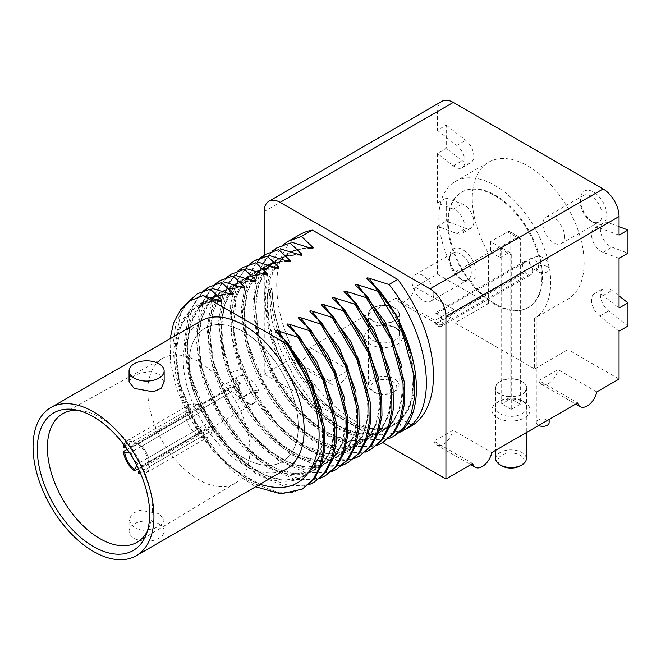 <?xml version="1.0" encoding="UTF-8"?>
<svg xmlns="http://www.w3.org/2000/svg" width="661" height="661" viewBox="0 0 661 661"><rect width="100%" height="100%" fill="white"/><g stroke="black" fill="none" stroke-linecap="round" stroke-linejoin="round"><path stroke-width="0.5" stroke-dasharray="3.31 2.48" d="M170.084 338.762L170.464 362.319L176.264 387.817L186.947 413.323L201.655 436.913L227.087 464.666L254.08 481.935L260.029 484.249M298.276 426.452A77.155 44.543 -120 0 0 264.598 348.801A77.155 44.543 -120 0 0 205.133 328.137A77.155 44.543 -120 0 0 189.153 363.459A77.155 44.543 -120 0 0 222.84 441.102A77.155 44.543 -120 0 0 282.297 461.775A77.155 44.543 -120 0 0 298.276 426.452A77.155 44.543 -120 0 0 264.574 348.818A77.155 44.543 -120 0 0 205.117 328.145A77.155 44.543 -120 0 0 189.137 363.467A77.155 44.543 60 0 0 222.815 441.11A77.155 44.543 60 0 0 282.28 461.783L282.28 461.783A77.155 44.543 60 0 0 298.26 426.461M220.311 301.135C168.869 293.806 158.508 376.489 201.655 436.913M217.172 300.053L195.987 306.456L181.643 324.072L175.933 350.644L179.511 382.752L191.822 416.248L211.181 446.811L234.969 470.5L259.988 484.273M184.543 305.308L175.843 323.733L172.818 347.157L175.661 373.837L184.122 401.789L197.532 428.964L214.842 453.322L234.729 473.078L255.658 486.769M303.779 488.239L292.261 492.428L279.066 492.767L249.792 481.927L220.518 457.321L195.813 422.61L179.536 383.041L174.281 344.555L180.957 312.967L188.559 301.292L198.664 293.005M203.844 290.493L189.013 311.719L184.229 342.704L190.054 379.29L205.604 416.579L228.689 449.579L256.08 473.854L283.974 486.19L308.513 484.951M315.181 481.662L303.663 485.852L290.468 486.182L261.194 475.35L231.92 450.736L207.207 416.033L190.938 376.456L185.683 337.978L192.359 306.382L199.961 294.715L210.058 286.42M215.246 283.916L200.415 305.134L195.631 336.119L201.456 372.705L217.006 409.994L240.083 442.994L267.474 467.277L295.376 479.605L319.916 478.374M326.575 475.077L315.057 479.266L301.87 479.605L272.596 468.765L243.322 444.151L218.609 409.448L202.332 369.871L197.085 331.392L203.762 299.797L211.355 288.13L221.46 279.843M226.649 277.331L211.817 298.557L207.033 329.533L212.85 366.12L228.409 403.417L251.486 436.409L278.876 460.692L306.778 473.028L331.318 471.789M337.978 468.492L326.46 472.689L313.273 473.02L283.999 462.179L254.716 437.574L230.011 402.871L213.734 363.294L208.488 324.807L215.164 293.22L222.757 281.553L232.862 273.257M238.051 270.746L223.211 291.972L218.427 322.956L224.253 359.543L239.803 396.831L262.888 429.832L290.278 454.115L318.181 466.443L342.72 465.204M349.38 461.915L335.97 466.402L320.453 465.774L303.622 460.056L286.37 449.513L254.146 416.29L230.408 372.672L221.303 338.845L220.642 307.753L228.566 282.792L244.264 266.672M277.314 268.226C236.82 263.26 218.651 314.81 240.744 369.466C262.359 430.146 324.328 473.028 352.065 448.208C382.504 427.609 366.615 348.653 321.824 305.44M274.166 267.143L261.409 269.333L250.536 275.356L242 284.974L236.142 297.764L233.3 330.649L242.347 368.541L258.344 400.153L279.801 426.915L303.986 445.555L327.806 453.81L348.24 450.695L362.658 436.64L369.202 413.447L366.979 384.024M249.445 264.169L236.316 281.305L230.193 305.787L231.598 335.259L240.356 366.929L262.615 408.481L292.798 441.044L325.311 458.8L340.539 461.023L354.114 458.627M360.782 455.33L349.264 459.519L336.069 459.858L306.795 449.017L277.521 424.412L252.808 389.701L236.539 350.132L231.284 311.645L237.96 280.057L245.561 268.383L254.212 260.93M260.847 257.583L246.016 278.81L241.232 309.794L247.057 346.381L262.607 383.669L285.684 416.67L313.074 440.945L340.977 453.281L365.516 452.041M372.184 448.753L360.658 452.942L347.471 453.272L318.197 442.44L288.923 417.826L264.21 383.124L247.933 343.546L242.686 305.068L249.362 273.472L256.964 261.806L267.061 253.51M272.249 251.006L257.418 272.225L252.634 303.209L258.459 339.795L274.009 377.084L297.086 410.084L324.477 434.368L352.379 446.696L376.919 445.464M383.578 442.168L372.06 446.357L358.873 446.696L329.599 435.855L300.325 411.241L275.612 376.539L259.335 336.961L254.088 298.483L260.765 266.887L268.358 255.22L278.463 246.933M283.652 244.421L268.812 265.648L264.028 296.624L269.853 333.21L285.403 370.507L308.489 403.499L335.879 427.783L363.781 440.119L388.321 438.879M410.498 426.626A110.817 63.985 60 0 1 299.681 362.649A110.817 63.985 60 0 1 299.681 234.68M399.632 432.377L381 434.839L359.84 429.253L337.854 416.066L316.809 396.336L298.384 371.614L284.04 343.885L274.918 315.347L271.737 288.295L269.184 289.766L271.431 318.635L280.198 348.934L294.624 378.117L313.364 403.722L334.722 423.594L356.775 436.086L377.522 440.152L395.121 435.5M271.737 288.295L272.084 289.039L270.481 289.964L269.184 289.766M270.481 289.964C270.853 328.22 292.897 375.258 321.709 402.723C350.313 431.038 383.38 437.797 399.88 419.983L401.434 430.79M407.87 422.916L401.491 419.049C384.991 436.871 351.916 430.113 323.312 401.797C294.509 374.333 272.456 327.294 272.084 289.039L272.125 289.221C272.406 326.369 293.914 373.762 323.361 401.83C338.135 415.992 352.726 424.618 367.128 427.7C377.456 429.757 386.346 428.568 393.816 424.139L400.136 419.115L399.88 419.983C427.551 397.145 410.795 321.064 367.425 279.116M412.58 357.7L413.902 394.014L409.308 408.324L401.491 419.049L400.136 419.115M382.851 442.589L264.243 374.101L264.243 255.179M264.243 374.101L290.997 358.659A13.947 8.048 120 0 0 293.567 362.368A13.947 8.048 120 0 0 303.135 359.782A13.947 8.048 120 0 0 310.083 347.636L395.98 298.045A13.947 8.048 120 0 0 398.55 301.763A13.947 8.048 120 0 0 408.118 299.169A13.947 8.048 120 0 0 415.067 287.023L437.342 274.166L437.342 226.277L456.751 233.523A13.955 8.056 -120 0 0 462.014 233.399A13.955 8.056 -120 0 0 463.791 221.105A13.955 8.056 -120 0 0 453.322 209.099L437.342 203.125L437.342 153.402L446.258 148.254L446.258 125.111L437.342 130.25L437.342 111.61A22.499 12.989 60 0 1 442.002 101.307M437.342 226.277L446.258 221.129L465.658 228.384A13.955 8.056 -120 0 0 470.921 228.26A13.955 8.056 -120 0 0 472.698 215.957A13.955 8.056 -120 0 0 462.229 203.952L446.258 197.986L446.258 221.129M437.342 203.125L446.258 197.986M437.342 274.166L488.355 303.614L454.933 322.907L534.609 368.912L534.609 318.329L568.03 299.036L568.03 349.611L534.609 368.912M453.867 309.422L434.773 320.445A13.947 8.048 120 0 0 437.342 324.163A13.947 8.048 120 0 0 446.91 321.568A13.947 8.048 120 0 0 453.867 309.422L415.067 287.023M395.98 298.045L434.773 320.445M348.884 370.036A13.947 8.048 -60 0 1 341.927 382.182A13.947 8.048 -60 0 1 332.359 384.768A13.947 8.048 -60 0 1 329.789 381.058L348.884 370.036L310.083 347.636M329.789 381.058L290.997 358.659M472.689 463.559L433.897 441.16L452.992 430.137L491.784 452.537M596.767 391.923L557.975 369.524L538.88 380.546L577.673 402.946M619.043 379.067L568.03 349.611M497.493 417.826A19.119 11.039 0 0 0 524.528 417.826A19.119 11.039 0 0 0 524.528 402.219L524.528 402.219A19.119 11.039 0 0 0 497.493 402.219A19.119 11.039 0 0 0 497.493 417.826M397.244 328.732A19.119 11.039 0 0 0 370.21 328.732A19.119 11.039 0 0 0 370.21 344.34A19.119 11.039 0 0 0 397.244 344.34A19.119 11.039 0 0 0 397.244 328.732L394.865 327.36A15.748 9.097 0 0 0 372.589 327.36A15.748 9.097 0 0 0 367.979 333.788A15.748 9.097 0 0 0 372.589 340.217A15.748 9.097 0 0 0 389.75 342.191A15.748 9.097 0 0 0 399.475 333.788A15.748 9.097 0 0 0 394.865 327.36L394.865 327.36M454.933 322.907L454.933 272.332A79.089 45.659 60 0 1 455.231 181.511A79.089 45.659 60 0 1 534.171 226.921A79.089 45.659 60 0 1 534.609 318.329M541.772 280.826A66.612 38.462 -120 0 0 514.266 211.743A66.612 38.462 -120 0 0 461.469 192.318A66.612 38.462 -120 0 0 447.671 222.815A66.612 38.462 -120 0 0 476.746 289.849A66.612 38.462 -120 0 0 528.081 307.695A66.612 38.462 -120 0 0 541.772 280.826M437.342 130.25L456.751 145.403A13.955 8.056 60 0 1 464.452 157.649A13.955 8.056 60 0 1 462.014 167.729A13.955 8.056 60 0 1 453.322 165.878L437.342 153.402M488.355 303.614L488.355 253.031A79.089 45.659 60 0 1 488.644 162.218A79.089 45.659 60 0 1 567.592 207.628A79.089 45.659 60 0 1 568.03 299.036M619.043 331.178L599.634 316.024A13.955 8.056 60 0 1 591.934 303.779A13.955 8.056 60 0 1 594.371 293.699A13.955 8.056 60 0 1 603.063 295.55L619.043 308.026M619.043 235.151L599.634 227.905A13.955 8.056 -120 0 0 594.371 228.028A13.955 8.056 -120 0 0 592.595 240.323A13.955 8.056 -120 0 0 603.063 252.328L619.043 258.302M476.019 272.605A18.69 10.791 -120 0 0 462.799 249.718A18.69 10.791 -120 0 0 449.587 257.344L449.587 257.344A18.69 10.791 -120 0 0 462.799 280.239A18.69 10.791 -120 0 0 476.019 272.605M606.798 214.957A18.69 10.791 -120 0 0 593.586 192.062A18.69 10.791 -120 0 0 580.366 199.696L580.366 199.696A18.69 10.791 -120 0 0 593.586 222.583A18.69 10.791 -120 0 0 606.798 214.957M446.258 125.111L465.658 140.264A13.955 8.056 60 0 1 473.359 152.501A13.955 8.056 60 0 1 470.921 162.581A13.955 8.056 60 0 1 462.229 160.73L446.258 148.254M488.355 253.031L454.933 272.332M619.043 226.682L608.541 222.757A13.955 8.056 -120 0 0 603.278 222.881A13.955 8.056 -120 0 0 601.502 235.176A13.955 8.056 -120 0 0 611.97 247.181L627.95 253.155M627.95 326.03L608.541 310.877A13.955 8.056 60 0 1 600.849 298.632A13.955 8.056 60 0 1 603.278 288.551A13.955 8.056 60 0 1 611.97 290.41L619.043 295.93M538.88 380.546A13.947 8.048 120 0 0 541.45 384.264A13.947 8.048 120 0 0 551.018 381.678A13.947 8.048 120 0 0 557.975 369.524M433.897 441.16A13.947 8.048 120 0 0 436.467 444.878A13.947 8.048 120 0 0 446.035 442.283A13.947 8.048 120 0 0 452.992 430.137M449.587 257.344L449.587 260.095A15.327 8.849 -120 0 0 460.42 278.868A15.327 8.849 -120 0 0 468.087 279.62A15.327 8.849 -120 0 0 471.26 272.605A15.327 8.849 -120 0 0 464.567 257.187A15.327 8.849 -120 0 0 452.76 253.08A15.327 8.849 -120 0 0 449.587 260.095L449.587 257.344M433.798 294.236A15.327 8.849 60 0 1 430.625 301.251A15.327 8.849 60 0 1 418.818 297.144A15.327 8.849 60 0 1 412.125 281.718A15.327 8.849 60 0 1 415.298 274.703A15.327 8.849 60 0 1 427.105 278.81A15.327 8.849 60 0 1 433.798 294.236M580.366 199.696L580.366 202.44A15.327 8.849 -120 0 0 591.207 221.212A15.327 8.849 -120 0 0 598.866 221.972A15.327 8.849 -120 0 0 602.039 214.957A15.327 8.849 -120 0 0 595.354 199.531A15.327 8.849 -120 0 0 583.539 195.425A15.327 8.849 -120 0 0 580.366 202.44L580.366 199.696M564.585 236.58A15.327 8.849 60 0 1 561.404 243.595A15.327 8.849 60 0 1 549.597 239.489A15.327 8.849 60 0 1 542.912 224.071A15.327 8.849 60 0 1 546.085 217.056A15.327 8.849 60 0 1 557.892 221.162A15.327 8.849 60 0 1 564.585 236.58M448.298 222.451A66.612 38.462 60 0 1 462.089 191.954A66.612 38.462 60 0 1 514.894 211.388A66.612 38.462 60 0 1 542.392 280.471A66.612 38.462 60 0 1 528.709 307.34A66.612 38.462 60 0 1 477.374 289.493A66.612 38.462 60 0 1 448.298 222.451M500.17 247.164L500.17 257.641L490.627 252.13L490.627 241.653L500.17 247.164L517.133 237.373L507.59 231.862L490.627 241.653M525.313 271.663A6.412 3.702 60 0 1 524.016 262.467A6.412 3.702 60 0 1 525.313 262.169A42.701 24.655 -120 0 0 525.181 261.078A7.618 4.396 -120 0 1 531.708 267.16A7.618 4.396 -120 0 1 531.031 274.612A7.618 4.396 -120 0 1 525.181 272.596A42.701 24.655 -120 0 0 525.313 271.663L435.863 323.303A42.701 24.655 60 0 1 435.731 324.237L525.181 272.596M500.17 257.641L508.069 253.08A4.503 2.594 -60 0 1 510.317 252.857A4.503 2.594 -60 0 1 511.25 254.915L501.699 249.404A4.503 2.594 120 0 0 500.765 247.346A4.503 2.594 120 0 0 498.518 247.569L490.627 252.13M511.25 254.915L511.25 409.473L520.314 404.235L520.314 239.208A4.503 2.594 120 0 0 519.381 237.15A4.503 2.594 120 0 0 517.133 237.373M507.59 231.862A4.503 2.594 -60 0 1 509.838 231.639A4.503 2.594 -60 0 1 510.771 233.697L510.771 398.723L501.699 403.962L501.699 249.404M511.25 409.473L501.699 403.962M520.314 404.235L510.771 398.723M525.181 261.078L435.731 312.727A42.701 24.655 60 0 1 435.863 313.81L525.313 262.169M435.863 313.81A6.412 3.702 60 0 1 437.772 314.421A6.412 3.702 60 0 1 441.961 320.073A6.412 3.702 60 0 1 440.978 325.212A6.412 3.702 60 0 1 437.772 324.898A6.412 3.702 60 0 1 435.863 323.303M435.731 312.727A7.618 4.396 60 0 1 442.259 318.8A7.618 4.396 60 0 1 441.581 326.261A7.618 4.396 60 0 1 435.731 324.237M538.616 425.494A6.412 3.702 180 0 1 538.194 425.271A6.412 3.702 180 0 1 536.311 422.66A6.412 3.702 180 0 1 540.277 419.239A6.412 3.702 180 0 1 547.258 420.041A6.412 3.702 180 0 1 549.142 422.66M499.873 413.703A15.748 9.097 0 0 0 517.034 415.67A15.748 9.097 0 0 0 526.759 407.275A15.748 9.097 0 0 0 522.149 400.847A15.748 9.097 0 0 0 522.149 400.839A15.748 9.097 0 0 0 499.873 400.847A15.748 9.097 0 0 0 495.263 407.275A15.748 9.097 0 0 0 499.873 413.703M499.873 394.22A15.748 9.097 180 0 1 495.263 387.792A15.748 9.097 180 0 1 504.979 379.389A15.748 9.097 180 0 1 522.149 381.364A15.748 9.097 180 0 1 526.759 387.792A15.748 9.097 180 0 1 517.034 396.195A15.748 9.097 180 0 1 499.873 394.22M495.709 387.792A15.302 8.833 0 0 1 505.07 379.654A15.302 8.833 0 0 1 521.703 381.471A15.302 8.833 180 0 1 526.313 387.792A15.302 8.833 180 0 1 516.952 395.931A15.302 8.833 180 0 1 500.319 394.113A15.302 8.833 0 0 1 495.709 387.792L495.709 450.273M495.709 458.709A15.302 8.833 0 0 1 505.07 450.562A15.302 8.833 0 0 1 521.703 452.388A15.302 8.833 180 0 1 526.313 458.709M520.24 465.873A13.046 7.535 180 0 0 520.124 455.156A13.046 7.535 0 0 0 501.782 455.214A13.046 7.535 0 0 0 501.674 465.807M372.589 320.734A15.748 9.097 0 0 0 389.75 322.708A15.748 9.097 0 0 0 399.475 314.305A15.748 9.097 0 0 0 394.865 307.877A15.748 9.097 0 0 0 377.695 305.903A15.748 9.097 0 0 0 367.979 314.305A15.748 9.097 0 0 0 372.589 320.734M368.425 314.305A15.302 8.833 0 0 1 377.786 306.167A15.302 8.833 0 0 1 394.419 307.985A15.302 8.833 180 0 1 399.029 314.305A15.302 8.833 180 0 1 389.668 322.444A15.302 8.833 180 0 1 373.035 320.626A15.302 8.833 0 0 1 368.425 314.305L368.425 385.223A15.302 8.833 0 0 0 372.903 391.469A15.302 8.833 0 0 0 373.035 391.543A15.302 8.833 180 0 0 394.543 391.469A15.302 8.833 180 0 0 399.029 385.223A15.302 8.833 180 0 0 394.419 378.902A15.302 8.833 0 0 0 377.786 377.076A15.302 8.833 0 0 0 368.425 385.223M392.956 392.386A13.046 7.535 180 0 0 392.849 381.67A13.046 7.535 0 0 0 374.448 381.761A13.046 7.535 0 0 0 374.498 392.386A13.046 7.535 0 0 0 374.605 392.444A13.046 7.535 180 0 0 392.956 392.386L394.543 391.469M286.436 468.996A85.484 49.352 60 0 1 220.567 446.092A85.484 49.352 60 0 1 183.254 360.063A85.484 49.352 -120 0 1 200.952 320.932M134.216 527.974L129.077 520.075L132.043 513.746L139.868 510.201L159.02 513.655L164.151 520.075L161.185 525.024L153.36 528.891L143.173 530.287L134.216 527.974M164.151 381.959L159.02 374.06L150.064 371.738L139.868 373.135L132.043 377.01L129.077 381.959M77.428 410.241A74.23 42.858 -120 0 1 81.154 410.555A74.23 42.858 -120 0 1 152.377 508.301A74.23 42.858 60 0 1 148.923 527.932A74.23 42.858 60 0 1 147.329 531.32M235.324 483.158A72.198 41.684 60 0 0 249.908 450.331A72.198 41.684 -120 0 0 218.634 377.927A72.198 41.684 -120 0 0 163.135 358.122A72.198 41.684 -120 0 0 147.808 391.378A72.198 41.684 60 0 0 179.561 464.295A72.198 41.684 60 0 0 235.324 483.158L137.381 542.061M211.867 426.163A18.599 10.741 -120 0 1 211.867 430.575L211.925 430.6A18.673 10.783 60 0 1 208.19 437.028A18.673 10.783 60 0 1 200.762 437.045L200.762 436.987A18.599 10.741 60 0 1 196.945 434.781L196.945 434.839A18.673 10.783 60 0 1 185.791 415.513L185.84 415.546A18.599 10.741 60 0 1 185.84 411.134L185.791 411.109A18.673 10.783 60 0 1 189.517 404.681A18.673 10.783 60 0 1 196.945 404.664L196.945 404.722A18.599 10.741 60 0 1 200.762 406.928L200.762 406.87A18.673 10.783 60 0 1 211.925 426.196L213.115 425.444L208.636 422.866A12.377 7.147 60 0 1 208.636 427.27L213.115 429.857A18.599 10.741 60 0 0 213.115 425.444M211.925 426.196L149.518 462.221A18.673 10.783 -120 0 0 138.364 442.895L200.762 406.87M149.518 462.221L148.238 461.477L148.18 457.767L208.636 422.866M211.867 430.575L213.115 429.857M200.762 436.987L202.002 436.268L202.002 431.104L141.545 466.005A12.377 7.147 -120 0 0 145.825 465.765A12.377 7.147 -120 0 0 148.18 462.179L148.238 465.889L149.518 466.633L211.925 430.6M148.18 462.179L208.636 427.27M140.71 473.772A18.673 10.783 -120 0 0 145.792 473.053A18.673 10.783 -120 0 0 149.518 466.633M138.364 473.069L200.762 437.045M141.545 466.005L139.141 470.219M196.945 434.781L198.184 434.062A18.599 10.741 -120 0 0 202.002 436.268M202.002 431.104A12.377 7.147 60 0 1 198.184 428.898L198.184 434.062M138.405 468.641L196.945 434.839M198.184 428.898L137.728 463.799L136.819 465.394M127.251 449.315L185.791 415.513M185.84 415.546L187.08 414.827L191.558 417.413A12.377 7.147 60 0 1 191.558 413.001L187.08 410.423A18.599 10.741 60 0 0 187.08 414.827M137.728 463.799A12.377 7.147 60 0 1 131.093 452.314L191.558 417.413M131.093 452.314L129.267 452.306M185.84 411.134L187.08 410.423M123.384 447.133L185.791 411.109M191.558 413.001L131.093 447.91L126.251 447.885M123.954 444.754A18.673 10.783 60 0 1 127.119 440.705A18.673 10.783 60 0 1 134.547 440.689L196.945 404.664M196.945 404.722L198.184 404.011L198.184 409.176A12.377 7.147 60 0 1 200.019 409.985L231.837 391.618L231.837 386.528A18.599 10.741 60 0 0 222.617 385.652L238.414 376.539A18.599 10.741 -120 0 0 236.258 378.571L239.728 383.405L225.186 391.428A12.377 7.147 60 0 1 225.732 391.048A12.377 7.147 60 0 1 231.837 391.618M131.093 447.91A12.377 7.147 60 0 1 133.448 444.324A12.377 7.147 60 0 1 137.728 444.085L198.184 409.176M137.728 444.085L134.547 442.176L134.547 440.689M200.762 406.928L202.002 406.209A18.599 10.741 60 0 0 200.176 404.995L231.994 386.627A18.599 10.741 60 0 1 242.042 397.914L255.196 390.362L251.808 391.651L254.568 391.948A12.377 7.147 60 0 1 254.559 402.615A12.377 7.147 60 0 1 253.32 403.697A12.377 7.147 60 0 1 241.695 397.765A12.377 7.147 60 0 1 239.695 383.363M200.176 404.995L200.176 410.076L231.994 391.709A12.377 7.147 60 0 1 238.654 399.203L251.378 391.857L254.766 390.56C256.336 389.742 257.807 390.155 259.17 391.799A18.599 10.741 -120 0 0 238.414 376.539M254.568 391.948L254.981 391.601A12.113 6.99 -120 0 1 254.981 402.078A12.113 6.99 -120 0 1 243.182 398.418A12.113 6.99 -120 0 1 240.447 383.215L238.58 382.141L236.258 378.571L234.523 378.877L237.91 384.074M225.186 391.428L221.79 386.222L234.523 378.877M221.79 386.222A18.599 10.741 60 0 1 222.617 385.652M198.184 404.011A18.599 10.741 60 0 1 200.019 404.904L231.837 386.528M148.18 457.767A12.377 7.147 -120 0 0 141.545 446.282L138.364 444.382L138.364 442.895M141.545 446.282L202.002 411.382L202.002 406.209M148.238 461.477A16.872 9.741 -120 0 0 138.364 444.382M200.176 410.076A12.377 7.147 60 0 1 202.002 411.382M240.447 383.215L239.728 383.405L238.58 382.141M254.659 392.023L256.848 392.684L259.17 391.799M256.848 392.684L254.981 391.601M200.019 409.985L200.019 404.904M242.042 397.914L238.654 399.203M231.994 386.627L231.994 391.709M139.975 472.078A16.872 9.741 -120 0 0 148.238 465.889M125.053 446.233A16.872 9.741 60 0 1 134.547 442.176M159.02 523.925A17.541 10.13 180 0 1 164.151 531.08A17.541 10.13 180 0 1 153.327 540.442A17.541 10.13 180 0 1 134.216 538.244A17.541 10.13 180 0 1 129.077 531.08A17.541 10.13 180 0 1 139.901 521.727A17.541 10.13 180 0 1 159.02 523.925M231.714 294.55C200.688 291.319 181.04 320.61 186.46 361.468C190.732 401.896 219.402 449.199 251.04 469.318C282.627 490.751 313.372 482.637 320.329 451.207C329.054 418.859 309.323 364.401 276.224 331.772M228.566 293.467L211.702 297.376L198.597 308.175L190.252 325.047L187.27 346.703L189.856 371.465L197.746 397.426L210.305 422.577L226.508 444.977L245.041 462.89L264.417 474.945L283.09 480.225L299.549 478.341L312.471 469.459L320.808 454.289L323.873 434.054L321.378 410.357M243.108 287.973C212.09 284.742 192.442 314.025 197.862 354.883C202.134 395.319 230.805 442.614 262.442 462.733C294.021 484.174 324.774 476.052 331.731 444.63C340.448 412.282 320.725 357.824 287.626 325.187M239.968 286.891L223.096 290.79L210 301.59L201.655 318.47L198.672 340.126L201.25 364.889L209.149 390.849L221.708 415.992L237.91 438.392L256.443 456.305L275.819 468.368L294.484 473.648L310.943 471.756L323.873 462.874L332.21 447.712L335.276 427.477L332.78 403.772M254.51 281.388C223.484 278.157 203.844 307.448 209.256 348.306C213.528 388.734 242.207 436.029 273.836 456.156C305.423 477.589 336.168 469.475 343.133 438.045C351.85 405.697 332.119 351.239 299.028 318.61M251.37 280.305L234.498 284.213L221.402 295.013L213.049 311.885L210.074 333.541L212.652 358.303L220.551 384.264L233.11 409.415L249.313 431.807L267.837 449.728L287.221 461.783L305.886 467.063L322.345 465.179L335.267 456.297L343.613 441.127L346.67 420.892L344.183 397.195M265.912 274.811C234.886 271.572 215.238 300.862 220.658 341.72C224.93 382.157 253.601 429.452 285.238 449.571C316.826 471.012 347.57 462.89 354.536 431.459C363.253 399.12 343.522 344.654 310.43 312.025M262.772 273.728L245.9 277.628L232.796 288.427L224.451 305.308L221.476 326.955L224.054 351.718L231.953 377.679L244.512 402.83L260.707 425.23L279.239 443.143L298.615 455.206L317.288 460.486L333.747 458.594L346.67 449.711L355.007 434.55L358.072 414.315L355.577 390.61M240.356 366.929L242.347 368.541L240.744 369.466L230.408 372.672M242.347 368.541L242.364 368.565C248.85 385.388 257.633 400.715 268.705 414.546C278.339 426.461 288.601 435.88 299.474 442.82C308.505 448.513 317.173 452.017 325.476 453.314C333.194 454.495 340.076 453.735 346.116 451.042L354.701 445.291C367.219 433.236 370.185 411.026 366.26 389.676C361.906 362.484 345.406 329.161 321.626 305.258M288.708 261.64C257.691 258.41 238.043 287.7 243.463 328.558C247.735 368.987 276.405 416.29 308.043 436.409C339.622 457.842 370.375 449.728 377.332 418.297C386.049 385.95 366.326 331.492 333.227 298.863M285.569 260.558L268.697 264.466L255.6 275.265L247.255 292.137L244.273 313.793L246.85 338.556L254.749 364.517L267.308 389.668L283.511 412.067L302.044 429.981L321.42 442.035L340.085 447.315L356.543 445.431L369.474 436.549L377.811 421.379L380.876 401.144L378.381 377.448M300.111 255.063C269.093 251.833 249.445 281.115 254.857 321.973C259.137 362.41 287.808 409.704 319.437 429.824C351.024 451.265 381.769 443.143 388.734 411.72C397.451 379.373 377.728 324.915 344.629 292.278M296.971 253.981L280.099 257.881L267.003 268.68L258.658 285.56L255.675 307.216L258.253 331.979L266.152 357.932L278.711 383.083L294.913 405.482L313.446 423.395L332.822 435.459L351.487 440.738L367.946 438.846L380.868 429.964L389.213 414.802L392.27 394.567L389.783 370.862M311.513 248.478C280.487 245.248 260.847 274.538 266.259 315.396C270.531 355.825 299.202 403.119 330.839 423.247C362.426 444.679 393.171 436.566 400.136 405.135C408.853 372.787 389.122 318.329 356.031 285.701M308.373 247.396L291.501 251.304L278.397 262.103L270.052 278.975L267.077 300.631L269.655 325.394L277.554 351.355L290.113 376.506L306.307 398.897L324.84 416.818L344.224 428.873L362.889 434.153L379.348 432.269L392.27 423.387L400.616 408.217L403.673 387.982L401.186 364.285M437.342 111.61L264.243 211.553M456.751 145.403L465.658 140.264M453.322 165.878L462.229 160.73M453.322 209.099L462.229 203.952M456.751 233.523L465.658 228.384M599.634 227.905L608.541 222.757M603.063 252.328L611.97 247.181M603.063 295.55L611.97 290.41M599.634 316.024L608.541 310.877M508.069 253.08L498.518 247.569M520.314 239.208L510.771 233.697M533.956 269.366A6.412 3.702 60 0 1 529.767 263.714A6.412 3.702 60 0 1 530.75 258.575A6.412 3.702 60 0 1 533.956 258.889A6.412 3.702 60 0 1 538.145 264.54A6.412 3.702 60 0 1 537.162 269.68A6.412 3.702 60 0 1 533.956 269.366M547.258 266.573A6.412 3.702 180 0 1 549.142 269.192A6.412 3.702 180 0 1 545.185 272.613A6.412 3.702 180 0 1 538.194 271.811A6.412 3.702 180 0 1 536.311 269.192A6.412 3.702 180 0 1 540.277 265.772A6.412 3.702 180 0 1 547.258 266.573M221.633 301.449L208.008 302.168C195.912 305.886 187.898 311.852 183.973 320.048C175.446 335.135 173.711 354.932 178.759 379.447C187.559 422.833 221.881 468.823 254.08 481.927M276.025 331.582C294.228 350.305 307.481 371.961 315.776 396.567C321.031 412.786 323.08 427.626 321.899 441.085C321.221 448.373 319.61 454.776 317.057 460.287C311.447 471.665 304.465 475.771 300.168 477.523C287.461 482.794 272.382 480.217 254.923 469.806C220.642 449.282 190.641 397.988 187.774 357.527C186.096 337.474 189.393 321.618 197.664 309.959C206.108 298.615 217.899 293.583 233.027 294.872M287.419 325.005C305.63 343.72 318.875 365.384 327.178 389.982C332.433 406.209 334.474 421.04 333.301 434.5C332.623 441.796 331.004 448.199 328.451 453.71C322.849 465.08 315.867 469.186 311.571 470.946C298.863 476.209 283.776 473.64 266.325 463.221C232.036 442.705 202.035 391.411 199.176 350.95C197.499 330.897 200.795 315.041 209.066 303.382C217.51 292.038 229.293 287.006 244.43 288.287M298.822 318.42C317.024 337.143 330.277 358.799 338.572 383.405C343.836 399.624 345.877 414.464 344.703 427.915C344.026 435.211 342.406 441.614 339.853 447.125C334.251 458.494 327.261 462.609 322.973 464.361C310.265 469.632 295.178 467.054 277.727 456.635C243.438 436.12 213.437 384.826 210.57 344.364C208.893 324.311 212.189 308.456 220.468 296.797C228.904 285.453 240.695 280.421 255.832 281.702M310.224 311.843C328.426 330.558 341.679 352.222 349.975 376.82C355.238 393.039 357.279 407.878 356.105 421.338C355.428 428.634 353.809 435.037 351.255 440.548C345.653 451.917 338.663 456.024 334.375 457.776C321.659 463.047 306.58 460.469 289.121 450.058C254.84 429.543 224.839 378.249 221.972 337.779C220.295 317.726 223.592 301.879 231.862 290.212C240.307 278.868 252.097 273.836 267.234 275.125M333.028 298.673C351.231 317.396 364.475 339.052 372.779 363.657C378.034 379.877 380.075 394.716 378.902 408.176C378.224 415.463 376.605 421.867 374.052 427.378C368.45 438.755 361.468 442.862 357.171 444.613C344.464 449.885 329.385 447.307 311.926 436.896C277.637 416.372 247.635 365.079 244.777 324.617C243.099 304.564 246.396 288.708 254.667 277.05C263.111 265.705 274.893 260.674 290.03 261.963M344.422 292.096C362.625 310.81 375.878 332.475 384.173 357.072C389.436 373.3 391.477 388.131 390.304 401.591C389.626 408.886 388.007 415.29 385.454 420.801C379.852 432.17 372.862 436.277 368.574 438.036C355.866 443.3 340.779 440.73 323.328 430.311C289.039 409.795 259.038 358.502 256.171 318.032C254.493 297.987 257.79 282.131 266.069 270.473C274.505 259.129 286.296 254.097 301.433 255.377M355.825 285.511C374.027 304.234 387.28 325.89 395.575 350.495C400.839 366.715 402.88 381.554 401.706 395.005C401.029 402.301 399.409 408.705 396.856 414.216C391.254 425.585 384.264 429.7 379.976 431.451C367.26 436.723 352.181 434.145 334.722 423.726C300.441 403.21 270.44 351.916 267.573 311.455C265.896 291.402 269.192 275.546 277.463 263.888C285.907 252.543 297.698 247.511 312.835 248.792M367.227 278.934C388.718 301.284 403.07 326.84 410.283 355.61L413.199 374.531L412.332 394.245C410.374 404.995 406.317 413.274 400.169 419.091M462.014 167.729L470.921 162.581M470.921 228.26L462.014 233.399M455.231 181.511L488.644 162.218M603.278 222.881L594.371 228.028M594.371 293.699L603.278 288.551M541.45 384.264L575.748 404.061M436.467 444.878L470.764 464.675M460.42 278.868L462.799 280.239M430.625 301.251L468.087 279.62M415.298 274.703L452.76 253.08M591.207 221.212L593.586 222.583M561.404 243.595L598.866 221.972M546.085 217.056L583.539 195.425M462.089 191.954L461.469 192.318M528.709 307.34L528.081 307.695M510.317 252.857L500.765 247.346M519.381 237.15L509.838 231.639M524.016 262.467L530.75 258.575C536.435 256.047 540.64 255.84 543.367 257.964C550.117 263.557 548.258 264.945 549.142 269.192L549.142 419.421M441.581 326.261L531.031 274.612M440.978 325.212L537.955 269.341L536.211 268.341L536.311 422.66M398.55 301.763L437.342 324.163M293.567 362.368L332.359 384.768M522.149 400.847L524.528 402.219M499.873 400.847L497.493 402.219M495.263 387.792L495.263 407.275M526.759 387.792L526.759 407.275M526.313 387.792L526.313 432.6M372.589 327.36L370.21 328.732M399.475 333.788L399.475 314.305M367.979 333.788L367.979 314.305M399.029 314.305L399.029 385.223M374.498 392.386L372.903 391.469M278.628 268.54L263.144 269.721C255.055 272.539 249.726 275.654 247.148 279.066C242.752 283.511 239.323 289.154 236.878 295.996C230.202 316.28 232.028 340.473 242.364 368.565M148.923 527.932L145.982 535.129M81.154 410.555L73.454 409.506M163.135 358.122L63.15 413.489M145.792 473.053L208.19 437.028M127.119 440.705L189.517 404.681M145.825 465.765L253.32 403.697M133.448 444.324L225.732 391.048M254.981 402.078L254.559 402.615M164.151 531.08L164.151 520.075M129.077 531.08L129.077 520.075"/><path stroke-width="0.99" d="M170.084 338.762L173.678 322.725L180.577 309.794L190.517 300.598L203.043 295.599L286.411 343.728A110.817 63.985 -120 0 1 287.213 344.811C311.604 378.893 323.675 422.42 317.52 451.405C309.72 482.051 291.055 493.164 261.508 484.753L260.029 484.249M203.043 295.599L221.633 301.449L221.914 300.21L210.305 289.072L197.209 293.839L184.543 305.308M197.209 293.839L210.305 289.072M211.751 288.237L233.027 294.864L233.316 293.624L221.708 282.487L208.612 287.254L203.844 290.493M208.612 287.254L221.708 282.487M223.154 281.652L244.43 288.287L244.719 287.048L233.11 275.901L220.014 280.677L215.246 283.916M220.014 280.677L233.11 275.901M234.556 275.067L255.832 281.702L256.121 280.462L244.504 269.324L231.416 274.092L226.649 277.331M231.416 274.092L244.504 269.324M245.958 268.49L267.234 275.116L267.515 273.877L255.906 262.739L242.818 267.515L238.051 270.746M242.818 267.515L255.906 262.739M257.352 261.905L278.628 268.54L278.917 267.3L267.308 256.162L254.212 260.93L249.445 264.169M255.658 260.095L267.308 256.162M268.754 255.328L290.03 261.954L290.319 260.715L278.711 249.577L265.615 254.345L260.847 257.583M265.615 254.345L278.711 249.577M280.157 248.743L301.433 255.377L301.722 254.13L290.113 242.992L277.017 247.768L272.249 251.006M277.017 247.768L290.113 242.992M291.559 242.157L312.835 248.792L313.116 247.553L301.507 236.415L288.419 241.182L283.652 244.421M288.419 241.182L299.681 234.68A110.817 63.985 60 0 1 312.389 230.127L301.507 236.415M312.389 230.127L397.782 279.429L388.99 284.503L369.036 278.19C366.814 277.612 366.277 277.926 367.425 279.116L379.034 290.253L377.588 291.088L357.634 284.767C355.411 284.197 354.883 284.503 356.031 285.701L367.64 296.839L366.194 297.673L346.232 291.352C344.017 290.782 343.48 291.088 344.629 292.278L356.238 303.416L354.792 304.25L334.83 297.929C332.615 297.359 332.078 297.673 333.227 298.863L344.835 310.001L343.39 310.835L323.436 304.514C321.213 303.944 320.676 304.25 321.824 305.44L333.433 316.578L331.987 317.412L312.033 311.1C309.811 310.521 309.274 310.835 310.43 312.025L322.039 323.163L320.593 323.997L300.631 317.677C298.417 317.106 297.88 317.412 299.028 318.61L310.637 329.748L309.191 330.583L289.229 324.262C287.014 323.692 286.477 323.997 287.626 325.187L299.235 336.325L297.789 337.16L277.835 330.839C275.612 330.269 275.075 330.583 276.224 331.772L287.832 342.91L286.411 343.728M221.914 300.21L217.172 300.053M259.988 484.273L261.508 484.753M255.658 486.769L280.958 493.883L302.333 489.074L312.727 479.96L319.907 466.641L323.493 449.761L323.303 430.162L311.711 386.735L287.213 344.811M287.832 342.91L312.769 384.983L324.691 428.749L324.972 448.538L321.428 465.592L314.239 479.051L302.333 489.074M308.513 484.951L313.735 482.497L324.187 473.301L331.384 459.841L334.929 442.796L334.64 422.999L322.725 379.232L297.789 337.16M299.235 336.325L324.171 378.398L336.085 422.164L336.375 441.961L332.83 459.007L325.633 472.466L313.735 482.497M319.916 478.374L325.129 475.912L335.59 466.716L342.778 453.264L346.331 436.21L346.042 416.422L334.127 372.655L309.191 330.583M310.637 329.748L335.573 371.821L347.488 415.587L347.777 435.376L344.224 452.43L337.036 465.881L325.129 475.912M331.318 471.789L336.532 469.327L346.992 460.139L354.18 446.679L357.733 429.625L357.444 409.837L345.521 366.07L320.593 323.997M322.039 323.163L346.967 365.236L358.89 409.002L359.179 428.791L355.626 445.845L348.438 459.304L336.532 469.327M342.72 465.204L347.934 462.75L358.394 453.553L365.583 440.094L369.127 423.048L368.846 403.26L356.923 359.493L331.987 317.412M333.433 316.578L358.369 358.659L370.292 402.425L370.573 422.214L367.029 439.259L359.84 452.719L347.934 462.75M366.979 384.024L351.032 341.869L323.436 304.514M354.114 458.627L359.336 456.164L369.788 446.976L376.985 433.517L380.529 416.463L380.24 396.674L368.326 352.908L343.39 310.835M344.835 310.001L369.772 352.073L381.686 395.84L381.975 415.629L378.431 432.682L371.242 446.142L359.336 456.164M365.516 452.041L370.73 449.587L381.19 440.391L388.379 426.932L391.932 409.886L391.643 390.089L379.728 346.323L354.792 304.25M356.238 303.416L381.174 345.488L393.088 389.255L393.378 409.052L389.825 426.097L382.636 439.557L370.73 449.587M376.919 445.464L382.132 443.002L392.593 433.806L399.781 420.355L403.334 403.301L403.045 383.512L391.122 339.746L366.194 297.673M367.64 296.839L392.568 338.911L404.491 382.678L404.78 402.466L401.227 419.52L394.039 432.972L382.132 443.002M388.321 438.879L393.535 436.417L403.995 427.229L411.183 413.769L414.728 396.716L414.447 376.927L402.524 333.161L377.588 291.088M379.034 290.253C417.777 338.027 428.394 407.977 401.434 430.79L393.535 436.417M397.782 279.429A110.817 63.985 60 0 1 410.498 426.626L399.632 432.377M404.796 429.923L411.39 425.04C438.35 402.227 427.733 332.276 388.99 284.503M412.58 357.7L396.633 315.537L369.036 278.19M411.39 425.04L407.87 422.916M268.903 201.25L442.002 101.307A22.499 12.989 60 0 1 453.256 102.422L603.129 188.955A22.499 12.989 60 0 1 619.043 216.511L445.935 316.454A22.499 12.989 -120 0 0 430.022 288.898L280.148 202.365A22.499 12.989 -120 0 0 268.903 201.25A22.499 12.989 -120 0 0 264.243 211.553L264.243 255.179M445.935 316.454L445.935 479.002L382.851 442.589M445.935 479.002L472.689 463.559A13.947 8.048 -60 0 0 475.267 467.269A13.947 8.048 -60 0 0 484.827 464.683A13.947 8.048 -60 0 0 491.784 452.537L577.673 402.946A13.947 8.048 120 0 0 580.251 406.664A13.947 8.048 120 0 0 589.81 404.069A13.947 8.048 120 0 0 596.767 391.923L619.043 379.067L619.043 331.178L627.95 326.03L627.95 302.887L619.043 308.026L619.043 258.302L627.95 253.155L627.95 230.011L619.043 226.682M619.043 216.511L619.043 235.151L627.95 230.011M619.043 295.93L627.95 302.887M549.142 419.421L549.142 422.66A6.412 3.702 180 0 1 545.441 426.006A6.412 3.702 180 0 1 538.616 425.494M526.313 432.6L526.313 458.709A15.302 8.833 180 0 1 521.826 464.956A15.302 8.833 180 0 1 500.319 465.022A15.302 8.833 0 0 1 500.187 464.956A15.302 8.833 0 0 1 495.709 458.709L495.709 450.273M501.674 465.807A13.046 7.535 0 0 0 501.782 465.873A13.046 7.535 0 0 0 501.889 465.931A13.046 7.535 180 0 0 520.24 465.873L521.826 464.956M278.917 267.3L274.166 267.143M50.757 407.647L200.952 320.932A85.484 49.352 -120 0 1 266.829 343.836A85.484 49.352 -120 0 1 304.143 429.865A85.484 49.352 60 0 1 286.436 468.996L136.24 555.711A85.484 49.352 60 0 1 70.363 532.816A85.484 49.352 60 0 1 33.05 446.786A85.484 49.352 -120 0 1 50.757 407.647A85.484 49.352 -120 0 1 116.625 430.551A85.484 49.352 -120 0 1 153.947 516.58A85.484 49.352 60 0 1 136.24 555.711M129.077 370.945L129.077 381.959L134.216 388.379L153.36 391.833L161.185 388.288L164.151 381.959L164.151 370.945A17.541 10.13 0 0 0 159.02 363.79A17.541 10.13 0 0 0 139.901 361.592A17.541 10.13 0 0 0 129.077 370.945A17.541 10.13 0 0 0 134.216 378.109A17.541 10.13 0 0 0 153.327 380.298A17.541 10.13 0 0 0 164.151 370.945M149.675 514.118A79.452 45.873 60 0 1 145.982 535.129A79.452 45.873 60 0 1 83.303 539.591A79.452 45.873 60 0 1 37.313 449.249A79.452 45.873 -120 0 1 73.454 409.506A79.452 45.873 -120 0 1 149.675 514.118M147.329 531.32A74.23 42.858 60 0 1 137.381 542.061A74.23 42.858 60 0 1 80.047 522.661A74.23 42.858 60 0 1 47.394 447.687A74.23 42.858 -120 0 1 63.15 413.489A74.23 42.858 -120 0 1 77.428 410.241M139.141 470.219L138.364 473.069A18.673 10.783 -120 0 0 140.71 473.772M136.819 465.394L134.547 469.376L134.547 470.863L138.405 468.641M134.547 470.863A18.673 10.783 60 0 1 123.384 451.546L127.251 449.315M129.267 452.306L124.673 452.289L123.384 451.546M126.251 447.885L123.384 447.133A18.673 10.783 60 0 1 123.954 444.754M138.364 471.582A16.872 9.741 -120 0 0 139.975 472.078M134.547 469.376A16.872 9.741 60 0 1 124.673 452.289M124.673 447.877A16.872 9.741 60 0 1 125.053 446.233M233.316 293.624L228.566 293.467M321.378 410.357L305.432 368.194L277.835 330.839M244.719 287.048L239.968 286.891M332.78 403.772L316.834 361.608L289.229 324.262M256.121 280.462L251.37 280.305M344.183 397.195L328.228 355.031L300.631 317.677M267.515 273.877L262.772 273.728M355.577 390.61L339.63 348.446L312.033 311.1M290.319 260.715L285.569 260.558M378.381 377.448L362.435 335.284L334.83 297.929M301.722 254.13L296.971 253.981M389.783 370.862L373.829 328.699L346.232 291.352M313.116 247.553L308.373 247.396M401.186 364.285L385.231 322.122L357.634 284.767M603.129 188.955L430.022 288.898M453.256 102.422L280.148 202.365M575.748 404.061L580.251 406.664M470.764 464.675L475.267 467.269M501.782 465.873L500.187 464.956"/></g></svg>
